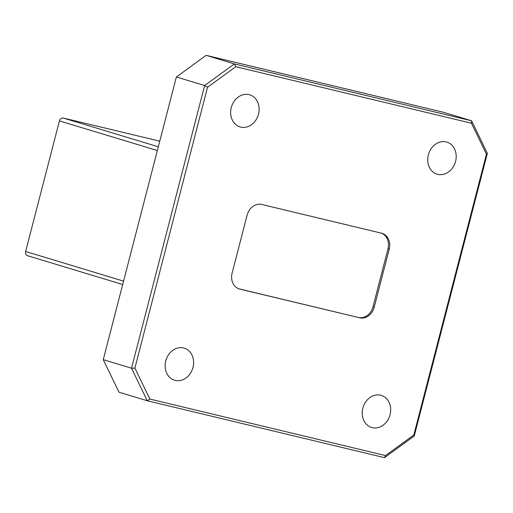 <?xml version="1.0" encoding="UTF-8"?>
<svg xmlns="http://www.w3.org/2000/svg" width="513" height="513" viewBox="0 0 513 513"><rect width="100%" height="100%" fill="white"/><g stroke="black" fill="none" stroke-linecap="round" stroke-linejoin="round"><path stroke-width="0.77" d="M231.273 107.602A16.762 13.992 106.8 0 0 240.033 126.91A16.762 13.992 106.8 0 0 258.501 114.13A16.762 13.992 106.8 0 0 249.741 94.822A16.762 13.992 106.8 0 0 231.273 107.602M428.349 154.862A16.762 13.992 106.8 0 0 437.108 174.17A16.762 13.992 106.8 0 0 455.576 161.39A16.762 13.992 106.8 0 0 446.817 142.082A16.762 13.992 106.8 0 0 428.349 154.862M362.838 408.168A16.762 13.992 106.8 0 0 371.598 427.476A16.762 13.992 106.8 0 0 390.066 414.696A16.762 13.992 106.8 0 0 381.306 395.395A16.762 13.992 106.8 0 0 362.838 408.168M165.763 360.908A16.762 13.992 106.8 0 0 174.523 380.216A16.762 13.992 106.8 0 0 192.991 367.436A16.762 13.992 106.8 0 0 184.231 348.128A16.762 13.992 106.8 0 0 165.763 360.908M235.807 66.722L207.515 87.306L134.893 368.11L149.86 399.063L385.532 455.576L413.824 434.998L486.439 154.195L471.479 123.235L235.807 66.722L234.377 63.907L471.62 120.799L443.354 112.244L206.111 55.346L234.377 63.907L204.636 85.543L176.369 76.988L103.26 359.658L131.533 368.219L204.636 85.543L207.515 87.306M372.996 306.812L374.221 307.184L389.22 249.19A13.774 11.498 -73.2 0 0 382.018 233.325A13.774 11.498 -73.2 0 0 381.48 233.178L261.752 204.463A13.774 11.498 -73.2 0 0 247.119 215.114L232.12 273.108A13.774 11.498 -73.2 0 0 239.314 288.973A13.774 11.498 -73.2 0 0 239.86 289.12L358.356 317.464A13.774 11.498 106.8 0 0 372.996 306.812L387.988 248.818A13.774 11.498 106.8 0 0 381.396 233.159M374.221 307.184A13.774 11.498 -73.2 0 1 359.587 317.836M471.479 123.235L471.62 120.799L487.35 153.342L414.248 436.012L384.5 457.654L147.263 400.756L118.99 392.201L103.26 359.658M149.86 399.063L147.263 400.756L131.533 368.219L134.893 368.11M206.111 55.346L176.369 76.988M27.715 255.763A3.674 3.065 -73.2 0 1 27.567 255.724A3.674 3.065 -73.2 0 1 25.65 251.492L59.425 120.895A3.674 3.065 -73.2 0 1 63.33 118.054L159.767 141.178M238.712 288.768L358.356 317.464M414.248 436.012L413.824 434.998M486.439 154.195L487.35 153.342M384.5 457.654L385.532 455.576M25.65 251.492L123.575 281.13M157.35 150.527L59.425 120.895M63.33 118.054L158.312 146.801M389.22 249.19L387.988 248.818M238.782 288.8L239.86 289.12M27.567 255.724L122.697 284.516"/></g></svg>
